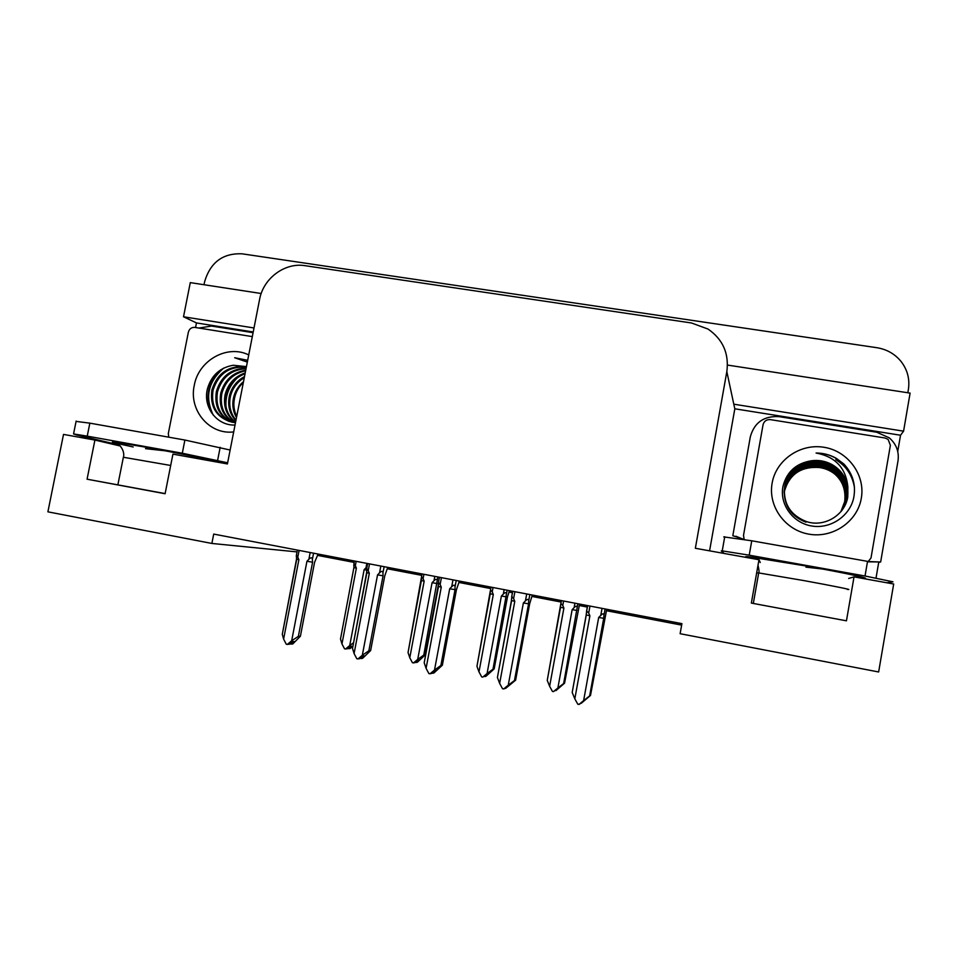 <?xml version="1.0" encoding="UTF-8"?>
<svg xmlns="http://www.w3.org/2000/svg" width="958" height="958" viewBox="0 0 958 958"><rect width="100%" height="100%" fill="white"/><g stroke="black" fill="none" stroke-linecap="round" stroke-linejoin="round"><path stroke-width="1.44" d="M211.874 543.449L213.706 534.085L681.916 623.646L680.12 633.705L878.642 671.977L893.682 584.009L854.033 576.872L846.453 620.82L751.347 603.085L758.975 559.735L695.352 548.275L726.835 371.608C729.17 353.586 722.931 339.419 708.094 329.097L691.544 322.99L305.087 265.689C284.849 262.252 263.282 278.335 259.582 299.459L227.417 463.947L172.931 454.128L165.099 493.741L87.07 479.192L94.914 440.069L63.515 434.405L47.9 511.835L211.874 543.449L297.04 551.904M195.552 327.528L196.462 322.93L253.223 331.983M709.579 550.838L734.822 408.803L900.532 435.231L897.742 451.446M878.761 562.083L876.019 578.033M261.199 293.507L190.283 282.622L183.517 316.775L254.002 327.971M183.517 316.775L196.462 322.93M734.822 408.803L733.792 404.192L903.574 431.172L900.532 435.231M733.792 404.192L726.835 371.608M903.574 431.172L910.1 393.103L727.481 365.07M204.018 284.73L204.569 281.892C210.329 262.36 222.843 253.008 242.111 253.822L876.857 347.706C886.737 349.299 894.796 353.873 901.035 361.429C907.501 369.812 909.944 379.2 908.364 389.595L907.825 392.756M317.781 553.999L317.517 555.377L354.173 562.406M387.475 568.789L421.795 575.363M459.181 581.039L458.918 582.452L490.783 588.571M509.045 592.068L512.482 592.727M532.157 595.002L531.894 596.427L561.184 602.055M579.195 605.504L587.386 607.073M606.713 609.264L606.45 610.701L681.653 625.119M120.516 446.057L94.914 440.069M854.033 576.872L848.668 578.464M760.257 562.502L758.975 559.735M846.453 620.82L751.347 603.085M165.135 493.586L87.07 479.192M352.64 646.41L350.137 648.518L348.616 648.698L351.586 646.195L350.065 646.363L347.083 648.877L344.545 648.841L341.97 643.932L356.376 568.166L355.346 565.663L356.172 561.34M353.909 567.519L340.497 639.058L353.909 567.519L353.945 563.675L355.346 565.663M367.058 566.753L364.136 569.651L349.73 645.512L345.539 649.045M340.497 639.058L341.97 643.932M347.598 648.434L348.389 648.494M354.101 567.615L356.376 568.166M366.507 570.058L364.136 569.651M349.73 645.512L353.298 642.914M348.556 647.632L348.616 648.698M290.945 642.77L290.957 644.135L294.058 641.513L292.25 641.668L289.136 644.303L286.274 644.255L283.616 639.106L298.872 559.735L297.818 557.113L299.1 550.419M317.517 555.377L314.571 562.358L300.405 636.22L292.765 643.968L290.957 644.135M289.831 643.728L290.729 643.932M290.19 643.98L290.322 643.297M310.188 552.538L308.895 559.244C310.919 557.233 312.08 557.293 312.368 559.424L313.565 553.185M308.895 559.244L306.943 561.292L312.583 562.19L312.368 559.424M306.943 561.292L291.675 640.758L298.357 636.375L312.583 562.19M300.405 636.22L298.357 636.375M291.675 640.758L287.304 644.471M296.74 559.209L282.287 634.328L296.513 559.101L298.872 559.735M296.513 559.101L296.453 554.993L297.818 557.113M282.287 634.328L283.616 639.106M438.225 585.458L425.232 654.865L417.353 662.265L416.059 662.493L419.077 659.966L414.766 662.72L412.431 662.744L409.784 657.763L424.154 581.195L423.089 578.668L423.915 574.297M421.388 580.5L408.048 652.554L421.556 576.68L423.089 578.668M425.232 654.865L423.783 655.092L437.147 580.883C436.98 578.86 435.926 578.812 433.986 580.752L432.07 582.715L417.712 659.379L413.449 662.948M408.048 652.554L409.784 657.763M421.568 580.572L424.154 581.195M437.171 583.53L432.07 582.715M417.712 659.379L423.783 655.092M415.94 661.739L416.059 662.493M415.233 662.325L415.844 662.253M509.452 590.655L507.489 596.846L494.184 668.876L485.946 676.3L484.88 676.576L487.945 674.025L486.892 674.288L482.748 677.138L481.706 676.923L478.988 671.881L493.31 594.499L492.22 591.936L493.035 587.517M490.245 593.744L476.952 666.325L490.292 591.086L490.532 589.972L492.22 591.936M494.184 668.876L492.999 669.163L506.423 594.188C506.339 592.14 505.309 592.104 503.333 594.068L501.393 596.044L487.071 673.534L482.748 677.138M476.952 666.325L478.988 671.881M490.388 593.792L493.31 594.499M506.363 596.834L501.393 596.044M487.071 673.534L492.999 669.163M579.566 604.067L564.561 683.174L555.939 690.61L557.424 688.694L553.485 691.616L552.419 691.401L549.629 686.299L563.903 608.067L562.777 605.48L563.591 601.013M560.526 607.252L547.246 680.384L560.669 604.594L560.921 603.552L562.777 605.48M564.561 683.174L563.651 683.521L577.147 607.755C577.123 605.707 576.117 605.672 574.117 607.647L572.154 609.659L557.879 687.976L553.485 691.616M547.246 680.384L549.629 686.299M560.598 607.276L563.903 608.067M576.967 610.414L572.154 609.659M557.879 687.976L563.651 683.521M360.962 657.523L361.046 658.553L364.196 655.907L362.627 656.11L359.478 658.769L356.831 658.781L354.089 653.56L369.321 573.303L368.219 570.657L369.513 563.891M387.739 567.375L384.757 575.878L370.638 650.554L362.603 658.326L361.046 658.553M359.992 658.338L360.807 658.314M380.829 566.058L379.548 572.836C381.583 570.8 382.721 570.848 382.949 572.992L384.134 566.681M379.548 572.836L377.548 574.896L383.056 575.77L382.949 572.992M377.548 574.896L362.328 655.248L368.866 650.781L383.056 575.77M370.638 650.554L368.866 650.781M362.328 655.248L357.885 658.996M366.878 572.704L352.508 648.41L366.639 572.609L369.321 573.303M366.639 572.609L366.722 568.537L368.219 570.657M352.508 648.41L354.089 653.56M432.477 672.588L432.633 673.27L435.83 670.6L431.316 673.558L428.909 673.618L426.082 668.337L441.267 587.17L440.141 584.488L441.422 577.638M458.918 582.452L456.439 589.685L442.356 665.199L433.938 672.995L432.633 673.27M452.99 579.853L451.709 586.715C453.769 584.655 454.882 584.703 455.026 586.847L456.224 580.476M451.709 586.715L449.685 588.799L455.038 589.637L455.026 586.847M449.685 588.799L434.501 670.061L440.884 665.487L455.038 589.637M442.356 665.199L440.884 665.487M434.501 670.061L429.986 673.833M438.477 586.488L424.202 662.792L438.273 586.416L441.267 587.17M438.273 586.416L438.489 582.38L440.141 584.488M424.202 662.792L426.082 668.337M505.525 687.976L509.009 685.617L504.71 688.658L502.555 688.766L499.645 683.413L514.781 601.337L513.608 598.618L514.889 591.697M531.894 596.427L529.666 603.791L515.632 680.156L505.752 688.311M526.708 593.96L525.427 600.894C527.523 598.81 528.6 598.846 528.672 601.001L529.858 594.559M525.427 600.894L523.367 602.989L528.565 603.803L528.672 601.001M523.367 602.989L508.255 685.186L514.47 680.515L528.565 603.803M515.632 680.156L514.47 680.515M508.255 685.186L503.657 688.994M511.596 600.57L497.418 677.474L511.44 600.51L514.781 601.337M511.44 600.51L511.788 596.535L513.608 598.618M497.418 677.474L499.645 683.413M606.45 610.701L590.499 695.448L581.243 703.28L583.793 700.957L579.71 704.082L577.818 704.262L574.824 698.837L589.9 615.814L588.691 613.06L589.972 606.055M602.043 608.366L600.774 615.383C602.893 613.288 603.947 613.312 603.935 615.479L605.121 608.953M600.774 615.383L598.678 617.503L603.708 618.281L603.935 615.479M598.678 617.503L583.614 700.645L589.661 695.867L603.708 618.281M590.499 695.448L589.661 695.867M583.614 700.645L578.943 704.489M586.284 614.94L572.189 692.49L586.2 614.916L589.9 615.814M586.2 614.916L586.679 611.012L588.691 613.06M572.189 692.49L574.824 698.837M886.761 582.763L892.94 581.817L865.026 575.998L749.216 555.173L722.236 550.874L721.266 550.922L724.2 553.473M865.026 575.998L867.541 561.364L751.755 540.791L723.745 536.887M732.81 535.761L736.259 536.779L732.81 535.761L750.33 436.776C754.377 422.442 763.993 415.736 779.177 416.658L876.762 432.238L889.275 437.842C896.329 444.045 899.251 451.709 898.005 460.858L880.653 561.999L868.738 561.819M869.014 561.58L880.653 561.999M736.259 536.779L742.857 539.258M735.912 536.24L743.683 539.39M805.929 567.136L822.73 569.052M227.645 462.798L182.295 453.23L87.238 436.141L73.562 433.926L76.185 434.86L119.546 445.051M230.148 450.032L184.894 440.045L89.848 423.149L76.077 421.4M198.881 328.055L211.502 326.055L253.08 332.689M145.532 448.667L165.027 450.787M861.314 498.232C857.458 521.691 832.706 538.54 808.863 534.145C784.949 530.109 767.885 506.183 772.124 483.155C776.004 460.056 800.181 443.255 824 447.278C847.866 450.967 865.529 474.845 861.314 498.232M783.081 485.886C779.034 504.076 792.841 523.068 811.785 526.014C830.73 529.211 850.069 515.907 853.77 497.525C856.033 484.796 852.728 473.623 843.842 463.983L836.37 458.391C830.119 454.81 823.353 453.026 816.072 453.014C835.328 456.679 845.926 467.971 847.866 486.904C846.022 477.072 840.705 469.6 831.915 464.498C825.592 461.097 818.874 459.84 811.749 460.726C796.565 463.073 787.009 471.456 783.081 485.886M842.022 510.267L847.028 498.112C848.596 484.041 843.375 473.264 831.388 465.78C812.947 454.822 787.62 466.929 784.614 487.059C783.081 503.74 790.29 515.296 806.217 521.703M842.31 509.872L847.626 497.226C849.207 483.036 843.95 472.174 831.855 464.618C825.592 461.193 818.886 459.9 811.749 460.726M842.094 510.171L847.171 497.897C848.752 483.802 843.519 473.001 831.508 465.492C813.019 454.511 787.644 466.642 784.626 486.808C783.093 503.537 790.314 515.105 806.277 521.523C824.299 527.738 844.896 515.164 847.782 497.01L847.866 486.904M841.735 510.638L846.429 498.986C847.986 485.035 842.812 474.354 830.933 466.929C812.647 456.056 787.536 468.055 784.554 488.017L784.207 490.759C784.183 506.159 791.464 516.637 806.025 522.206M784.195 490.879L784.147 491.574M841.807 510.542L846.573 498.771C848.129 484.796 842.956 474.078 831.041 466.642C812.719 455.745 787.56 467.779 784.566 487.778L784.207 490.64M841.447 511.009L845.842 499.837C847.387 486.005 842.262 475.408 830.478 468.055C812.348 457.265 787.452 469.169 784.494 488.963L784.183 491.226M841.519 510.913L845.986 499.633C847.531 485.766 842.405 475.144 830.586 467.767C812.42 456.966 787.464 468.893 784.506 488.724L784.195 491.107M841.16 511.368L845.267 500.687C846.8 486.963 841.723 476.461 830.035 469.157C812.049 458.463 787.368 470.258 784.434 489.885L784.135 492.029M841.232 511.273L845.411 500.471C846.944 486.724 841.854 476.198 830.143 468.881C812.121 458.164 787.392 469.995 784.446 489.658L784.183 491.562M840.861 511.716L844.705 501.513C846.213 487.909 841.184 477.491 829.592 470.246C811.761 459.636 787.284 471.336 784.374 490.795L784.123 492.472M840.932 511.632L844.836 501.297C846.357 487.67 841.316 477.228 829.7 469.971C811.833 459.349 787.308 471.073 784.398 490.568L784.171 492.017M784.183 492.46L784.339 491.478C789.224 474.162 800.9 466.187 819.341 467.528C800.876 466.283 789.2 474.342 784.327 491.694L784.123 492.927M744.174 539.474L743.504 535.402L763.047 424.753C764.077 421.101 766.532 419.388 770.388 419.628L884.988 437.998L888.066 439.339L890.389 445.266L871.002 557.999L867.313 562.669M819.341 467.528C826.047 468.462 831.855 471.204 836.741 475.755M854.285 485.742C851.77 474.09 845.639 465.372 835.879 459.565M854.44 487.394C852.285 475.084 846.07 465.851 835.819 459.72M847.004 467.672L836.322 458.499C830.155 454.906 823.401 453.086 816.072 453.014M233.68 431.914C209.407 435.016 188.618 410.204 194.258 385.427C198.462 360.412 227.262 344.15 248.733 354.927M233.273 365.249L246.457 366.615L233.273 365.249C220.101 367.537 211.514 375.285 207.539 388.481C202.425 407.03 217.047 425.951 235.033 425.029M246.326 367.285C229.477 365.98 218.388 373.632 213.047 390.253C210.892 405.294 216.197 415.664 228.962 421.364M231.728 422.155L235.488 422.682M246.362 367.058C229.01 365.094 217.538 372.698 211.934 389.834C209.778 406.312 216.005 416.969 230.638 421.807L235.548 422.37M246.05 368.674C231.405 369.584 221.885 377.32 217.49 391.894C215.37 405.725 219.933 415.736 231.177 421.915M246.134 368.255C230.914 368.662 220.999 376.41 216.388 391.487C214.257 405.617 218.999 415.724 230.627 421.795M245.631 370.782C233.345 373.392 225.417 380.973 221.849 393.51C219.801 406.168 223.669 415.748 233.441 422.25M245.751 370.183C232.866 372.411 224.531 380.063 220.759 393.115C218.699 406.06 222.735 415.748 232.878 422.191M245.068 373.716C235.189 377.56 228.878 384.685 226.148 395.103C224.184 406.479 227.321 415.521 235.572 422.239M245.224 372.901C234.746 376.47 228.028 383.739 225.082 394.708C223.082 406.479 226.447 415.7 235.165 422.358M244.29 377.668C236.937 382.194 232.303 388.529 230.375 396.672C228.615 405.569 230.483 413.389 235.991 420.143M244.506 376.566C236.494 380.997 231.441 387.559 229.321 396.289C227.489 405.809 229.669 413.976 235.86 420.79M243.356 382.434C238.758 386.733 235.824 392.002 234.542 398.217C233.165 404.516 233.896 410.599 236.71 416.467M243.524 381.559C238.267 386.05 234.926 391.475 233.501 397.833C232.016 404.803 233.01 411.389 236.482 417.58M168.74 437.171L168.321 433.495L188.367 332.163C189.361 328.81 191.492 327.229 194.761 327.397L252.313 336.617M247.691 360.292L234.674 357.741L247.332 362.1M232.818 381.979C228.375 387.918 225.92 394.325 225.453 401.186M247.427 361.621L246.254 361.477M220.556 369.92C207.778 382.637 204.773 396.959 211.55 412.862M237.452 377.727C228.902 386.122 225.106 395.941 226.064 407.198M247.392 361.789L246.661 361.705M223.681 368.1C208.066 381.715 204.605 397.414 213.335 415.209M247.691 360.304L234.674 357.741M366.842 563.376L366.016 567.711M434.8 576.381L433.986 580.752M437.147 580.883L437.878 576.967M504.147 589.637L503.333 594.068M506.423 594.188L507.165 590.224M560.825 603.768L561.4 600.594M574.932 603.181L574.117 607.647M577.147 607.755L577.866 603.744M511.704 596.678L512.71 591.278M586.547 611.324L587.589 605.6M751.802 558.442C732.128 553.999 761.79 557.999 806.205 566.022C847.291 573.375 876.893 579.889 861.386 578.009M847.231 589.386C855.231 590.415 832.55 585.793 803.463 580.512L758.688 572.92C756.772 572.692 756.748 572.812 758.628 573.267M867.002 564.513L867.11 563.891M751.755 540.791L749.216 555.173M133.186 446.979C102.458 440.333 105.811 440.261 143.245 446.751C179.278 453.194 224.663 462.606 221.13 462.81M170.692 465.468L123.366 457.253M182.295 453.23L184.894 440.045M89.848 423.149L87.238 436.141M217.634 460.307L220.172 447.314M353.933 563.663L354.448 561.005M354.137 567.627L353.765 565.16M296.788 559.221L296.273 555.856M296.441 554.993L297.387 550.096M421.544 576.68L422.059 573.938M421.616 580.584L421.328 578.764M490.52 589.972L491.047 587.134M490.436 593.804L490.245 592.583M560.909 603.54L561.448 600.606M560.646 607.288L560.55 606.63M366.926 572.728L366.507 570.034M366.71 568.537L367.668 563.532M438.524 586.512L438.225 584.536M438.477 582.38L439.435 577.267M511.656 600.582L511.452 599.289M511.776 596.535L512.746 591.29M586.344 614.964L586.236 614.282M586.667 611L587.649 605.612M752.784 558.622L750.389 557.005L806.205 566.022C841.543 572.357 871.253 578.584 863.996 578.165M753.371 603.169L758.688 572.92C759.323 572.489 759.095 569.926 758.006 565.232M880.366 561.927L879.48 562.25M722.236 550.874L724.739 536.743M117.87 484.82L123.414 457.014C123.678 456.906 125.426 449.637 117.235 443.338L115.211 442.165L143.281 446.763C178.332 453.05 223.489 462.295 220.795 462.75M73.562 433.926L76.149 421.065"/></g></svg>
